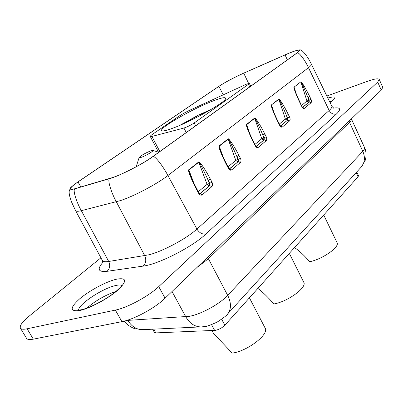 <?xml version="1.0" encoding="UTF-8"?>
<svg xmlns="http://www.w3.org/2000/svg" width="403" height="403" viewBox="0 0 403 403"><rect width="100%" height="100%" fill="white"/><g stroke="black" fill="none" stroke-linecap="round" stroke-linejoin="round"><path stroke-width="0.6" d="M141.604 157.22C146.344 155.533 154.591 150.49 152.782 150.4L150.43 150.979C144.853 153.336 141.095 155.503 139.156 157.477C138.985 157.956 139.801 157.87 141.604 157.22M200.356 115.465L200.024 114.704L200.246 114.261L198.004 115.339L197.782 115.787L198.145 116.623M179.637 125.439L198.004 115.339L198.548 116.417M174.141 127.691C167.94 130.073 164.006 131.136 162.344 130.874C155.654 130.189 190.161 109.868 211.862 101.415C221.6 97.581 226.174 96.705 225.579 98.79C224.667 102.659 192.886 120.608 174.141 127.691M200.246 114.261L210.981 109.535M246.671 84.081L190.941 109.671C186.121 111.923 182.111 114.114 178.907 116.245L152.878 134.023C151.024 135.302 150.158 136.123 150.294 136.491L151.921 136.436L183.919 128.038C187.264 126.93 190.7 125.227 194.221 122.935L248.48 84.292L249.341 83.406L246.671 84.081M113.268 177.35C124.159 173.527 143.458 163.401 152.551 156.757L296.804 53.07C298.694 51.7 299.56 50.803 299.399 50.38C298.734 49.7 295.067 50.733 288.387 53.478L243.724 73.17C233.715 77.693 225.433 82.091 218.889 86.363L77.991 181.954C72.696 185.576 70.233 187.909 70.596 188.962C70.953 189.526 72.51 189.415 75.255 188.619L113.268 177.35M289.329 253.366L303.746 282.256C307.353 287.324 287.717 301.741 273.823 303.963C268.438 297.636 263.124 292.452 257.88 288.402M356.746 171.99L358.489 175.738L358.065 176.781L224.849 325.206C222.239 327.79 219.136 329.498 215.545 330.334L155.825 332.903L154.414 332.425L152.616 329.201M249.417 297.837L265.119 328.062C269.562 334.112 247.15 351.391 232.173 353.099L213.414 333.246L211.958 330.546M323.735 215.031L337.034 242.621C340.011 246.908 322.551 259.205 309.615 261.743C304.678 255.819 299.646 251.094 294.528 247.573M278.347 122.739L278.533 122.492L279.853 125.126L279.667 125.378L278.347 122.739C274.166 114.548 270.358 104.765 271.41 104.911L278.775 99.133C279.123 97.914 284.347 106.337 288.301 114.472L286.432 115.49L287.334 118.22L287.722 118.084L287.742 119.993L280.428 125.932M300.658 104.211L301.902 106.745L300.658 104.211C296.714 96.332 293.102 86.962 294.074 87.129L300.804 81.854C302.074 82.303 305.056 87.234 309.756 96.649L307.973 97.622L308.809 100.251L309.187 100.115L309.227 101.924L302.588 107.304M197.027 190.292L197.329 189.884L198.936 192.881L198.639 193.294L197.027 190.292C191.924 180.977 187.385 169.698 188.765 169.749L198.679 161.971C199.193 160.48 205.626 169.935 210.411 179.179L208.225 180.373L209.374 183.451L209.787 183.315L209.721 185.602L199.702 193.778M226.904 165.477L227.156 165.134L228.652 168.001L228.4 168.348L226.904 165.477C222.144 156.571 217.877 145.836 219.131 145.926L228.063 138.914C228.516 137.529 234.491 146.611 238.969 155.457L236.899 156.586L237.951 159.538L238.359 159.402L238.324 161.548L229.342 168.867M253.875 143.07L254.091 142.778L255.492 145.528L255.28 145.821L253.875 143.07C249.422 134.537 245.397 124.295 246.545 124.416L254.636 118.069C255.028 116.774 260.605 125.514 264.806 133.987L262.842 135.06L263.814 137.897L264.212 137.761L264.207 139.781L256.122 146.36M243.825 73.094C233.685 77.668 225.302 82.121 218.668 86.454L77.759 182.04C68.822 188.297 67.895 190.548 74.973 188.795L109.671 178.625C119.636 175.864 142.556 164.192 152.833 156.651L297.051 52.964C302.391 48.572 298.421 49.196 285.153 54.828L243.88 73.059C233.69 77.658 225.232 82.152 218.512 86.544L218.436 86.615M326.868 96.03L367.007 81.446C374.201 78.892 378.281 78.217 379.248 79.431L377.692 82.081L158.742 286.614C148.803 296.145 127.429 307.736 115.359 310.093L27.122 328.788C23.414 329.548 21.173 329.316 20.397 328.097C19.44 325.73 22.422 321.69 29.343 315.977L100.931 257.804M278.533 122.492C275.581 116.527 273.486 111.747 272.252 108.15L271.511 105.143L274.201 113.178M280.548 126.033L287.742 119.993L289.586 120.9C290.306 120.044 290.306 118.764 289.586 117.066L287.722 118.084L286.432 115.49C283.077 107.263 278.926 98.408 278.871 99.365L271.41 104.911M280.443 126.104L279.853 125.126M279.319 124.064L285.374 119.006L287.334 118.22L287.309 120.144L285.455 119.212L278.775 99.133M300.814 103.994C297.918 98.03 295.908 93.345 294.774 89.94L294.165 87.355L296.412 94.307M302.562 107.505L302.059 106.528M301.55 105.5L306.94 100.997L308.809 100.251L308.809 102.075L307.021 101.198L300.895 82.076C301.701 82.842 304.064 88.025 307.973 97.622L309.187 100.115L310.97 99.148L309.756 96.649M190.307 174.957L190.302 174.952C189.118 171.774 188.644 170.126 188.886 170.016L193.737 182.811M199.757 193.808L200.074 193.707L199.752 193.873M198.301 191.702L207.071 184.383L209.374 183.451L209.258 185.748L207.172 184.614L198.795 162.238C198.906 161.094 204.084 171.068 208.225 180.373L209.787 183.315L211.968 182.121L210.411 179.179M220.381 150.344L219.247 146.183L223.197 157.084M228.058 166.862L235.775 160.414L237.951 159.538L237.876 161.694L235.871 160.641L228.174 139.171C228.264 138.093 233.055 147.669 236.899 156.586L238.359 159.402L240.425 158.273L238.969 155.457M247.563 128.194L246.651 124.663L249.9 133.998M256.182 146.501L255.492 145.528M254.928 144.425L261.754 138.728L263.814 137.897L263.769 139.932L261.844 138.944L254.736 118.316C254.812 117.298 259.26 126.502 262.842 135.06L264.212 137.761L266.171 136.693L264.806 133.987M181.97 124.421L197.782 115.787M200.024 114.704L208.779 110.82M379.248 79.431L382.785 87.386L381.268 90.116L165.084 298.2C155.291 307.887 134.018 319.468 121.902 321.649L33.333 339.16C29.61 339.87 27.344 339.583 26.527 338.298L20.397 328.097M351.376 118.89L351.391 118.92C351.718 119.671 351.089 120.819 349.507 122.366L349.079 121.096M126.557 320.471L189.365 316.315C201.052 314.285 219.857 303.973 227.685 295.349L208.406 258.726L197.148 267.335M226.97 314.678L227.891 313.66C231.367 308.844 231.297 302.739 227.685 295.349L362.816 151.296L349.507 122.366L208.406 258.726L207.746 257.134M127.741 320.098L127.937 320.445C131.494 326.354 136.229 329.442 142.143 329.699L200.533 326.909C194.437 326.611 189.521 323.236 185.778 316.783L172.031 291.51M331.724 101.239L329.558 101.576M327.841 98.03C336.54 95.697 337.276 97.214 330.052 102.589M121.842 285.42C120.603 284.815 118.482 284.866 115.475 285.576C102.629 288.311 78.353 304.33 78.565 310.179M116.034 279.299C126.698 277.284 127.398 280.81 118.144 289.868C108.664 298.316 90.247 308.26 79.95 310.451C69.734 311.846 69.628 307.983 79.628 298.865C89.264 290.689 105.878 281.773 116.034 279.299M86.857 308.094C95.571 300.638 105.274 295.087 115.953 291.424M106.981 271.335C109.848 268.69 110.427 265.406 108.714 261.476L81.325 210.673C77.975 211.504 76.061 211.499 75.588 210.663L102.367 260.474C103.042 261.688 105.158 262.021 108.714 261.476L148.994 254.787C162.923 251.306 186.624 238.566 196.931 229.065L329.165 110.477C330.964 113.515 333.397 114.684 336.47 113.984L205.898 234.022C192.322 246.994 158.379 264.328 143.04 266.116L106.981 271.335C98.211 272.237 96.866 269.224 102.941 262.303M285.233 54.793L285.203 54.803C293.218 51.236 300.522 48.758 301.379 50.385C302.819 50.854 306.789 55.735 309.121 59.846L311.423 64.198C311.685 64.792 310.703 65.951 308.476 67.674L329.165 110.477C331.331 108.513 332.218 107.102 331.82 106.241L334.022 108.417M333.472 108.105C340.464 107.122 341.462 109.082 336.47 113.984M287.354 59.861L285.062 54.904M205.898 234.022C202.351 234.541 199.364 232.889 196.931 229.065L167.915 175.532C157.195 183.924 133.705 196.337 120.381 200.613L81.325 210.673C75.991 201.193 72.53 189.289 74.973 188.795M214.643 330.435L211.55 324.677M155.825 332.903L153.734 329.145M358.065 176.781L356.146 172.65M224.849 325.206L221.68 319.252M80.857 186.977L77.991 181.954M223.222 94.821L218.889 86.363M288.301 114.472L289.586 117.066M289.586 120.9L282.432 126.955C281.511 127.484 280.589 126.96 279.667 125.378M302.703 107.41L309.227 101.924L311.01 102.78C311.665 101.984 311.655 100.775 310.97 99.148M311.01 102.78L304.466 108.316C303.62 108.79 302.764 108.266 301.902 106.745M211.797 186.705L202.18 194.84L200.074 193.707L209.721 185.602L211.797 186.705C212.774 185.592 212.829 184.065 211.968 182.121M198.639 193.294C199.767 195.072 200.951 195.591 202.18 194.84M240.319 162.575L231.649 169.915L229.629 168.857L238.324 161.548L240.319 162.575C241.196 161.558 241.231 160.127 240.425 158.273M228.4 168.348C229.453 170.056 230.536 170.575 231.649 169.915M266.126 140.748L258.268 147.397L256.323 146.41L264.207 139.781L266.126 140.748C266.922 139.816 266.937 138.461 266.171 136.693M255.28 145.821C256.263 147.463 257.255 147.987 258.268 147.397M297.051 52.964C298.522 51.564 304.733 59.563 308.476 67.674L167.915 175.532C162.6 165.361 154.394 155.079 152.833 156.651M143.04 266.116C145.957 263.335 146.526 259.864 144.748 255.704L116.336 201.807C110.805 191.742 107.168 179.123 109.671 178.625M248.606 83.416L243.724 73.17M243.916 73.054L285.153 54.828M218.668 86.454L77.663 182.085M77.759 182.04L77.593 182.136C73.18 185.335 70.767 187.309 70.349 188.045L69.094 191.722C69.321 193.903 68.878 194.523 71.789 202.558L75.588 210.663M198.679 161.971L198.795 162.238L188.886 170.016L188.765 169.749M228.063 138.914L228.174 139.171L219.247 146.183L219.131 145.926M300.804 81.854L294.074 87.129M254.636 118.069L254.736 118.316L246.651 124.663L246.545 124.416M280.564 126.028L282.432 126.955M302.718 107.425L304.466 108.316M151.921 136.436L159.825 151.528M183.919 128.038L186.231 132.547M194.221 122.935L195.662 125.766M248.48 84.292L249.744 86.897M381.268 90.116L377.692 82.081M165.084 298.2L158.742 286.614M121.902 321.649L115.359 310.093M33.333 339.16L27.122 328.788M360.69 167.658L361.551 166.706C364.861 162.313 365.279 157.175 362.816 151.296C364.332 149.659 364.901 148.4 364.514 147.518L351.391 118.92M124.205 321.126C127.046 325.438 133.892 328.636 135.121 328.732L143.831 329.619M364.514 147.518C367.047 152.405 365.748 159.659 365.128 160.515L361.551 166.706L227.891 313.66C227.423 314.914 223.831 317.73 217.116 322.118C209.898 325.357 205.681 326.843 204.477 326.566L202.276 326.823M152.878 150.43L158.812 152.253M333.256 99.868L330.012 102.508M122.235 284.85C121.771 284.876 123.464 284.815 115.5 291.802C107.253 298.754 90.277 307.862 81.537 309.705M311.423 64.193L331.82 106.241M102.972 263.224L102.367 260.474M81.124 309.796L77.865 310.229M197.329 189.884C194.231 184.055 191.888 179.078 190.302 174.952M198.936 192.881L199.747 193.873M227.156 165.134C224.098 159.23 221.836 154.299 220.376 150.334M228.652 168.001L229.483 168.958M254.091 142.778C250.938 136.743 247.795 129.177 247.563 128.184M150.294 136.491L158.51 152.163M249.341 83.406L250.701 86.207M139.126 157.573L136.209 166.731"/></g></svg>

